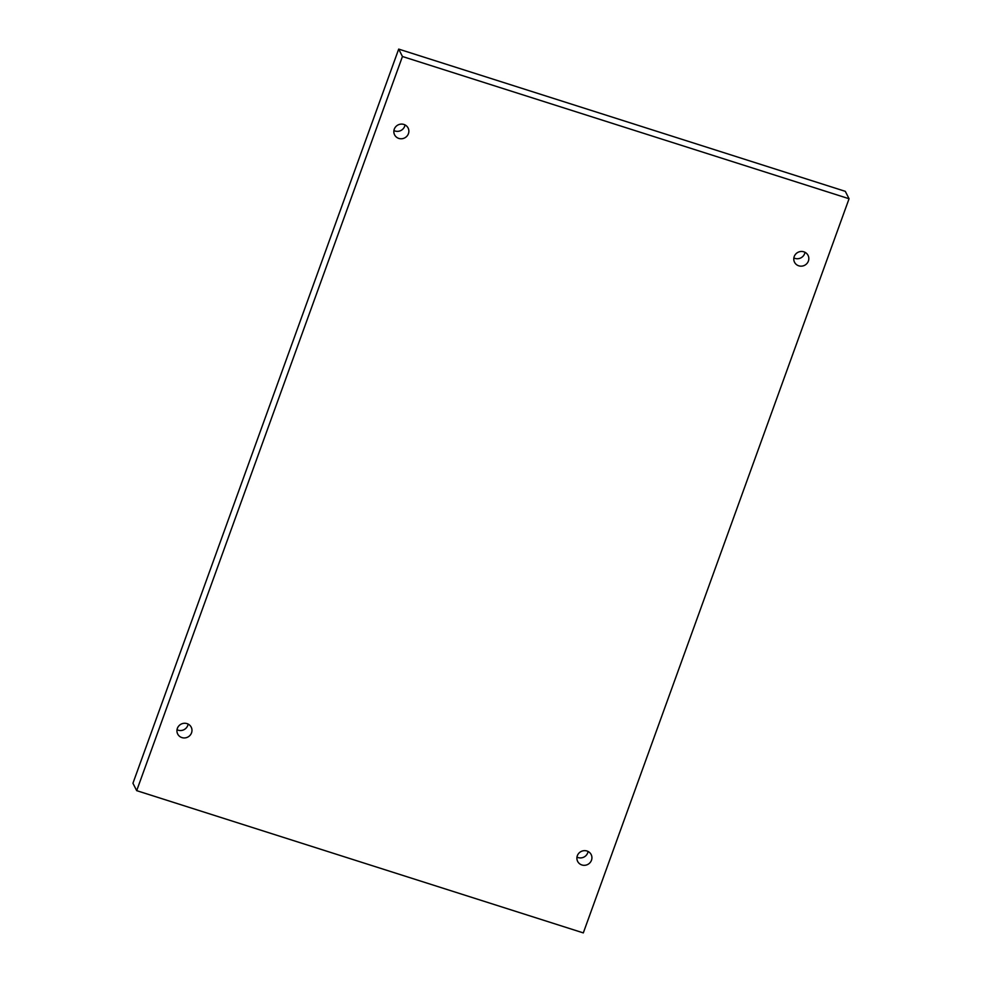 <?xml version="1.0" encoding="UTF-8"?>
<svg xmlns="http://www.w3.org/2000/svg" width="982" height="982" viewBox="0 0 982 982"><rect width="100%" height="100%" fill="white"/><g stroke="black" fill="none" stroke-linecap="round" stroke-linejoin="round"><path stroke-width="1.47" d="M849.062 198.745L845.306 191.343L398.692 49.1L132.938 783.255L136.694 790.657L583.308 932.9L849.062 198.745L402.448 56.502L398.692 49.1M393.917 130.545A7.586 7.291 153.1 0 0 405.026 124.898M177.018 729.712A7.586 7.291 153.1 0 0 188.127 724.078M576.974 857.102A7.586 7.291 153.1 0 0 588.083 851.455M793.873 257.922A7.586 7.291 153.1 0 0 804.982 252.288M402.448 56.502L136.694 790.657M394.273 129.17A7.586 7.291 -26.9 0 1 408.107 127.991A7.586 7.291 -26.9 0 1 404.658 137.922A7.586 7.291 -26.9 0 1 394.273 129.17M177.374 728.349A7.586 7.291 -26.9 0 1 191.22 727.171A7.586 7.291 -26.9 0 1 187.758 737.101A7.586 7.291 -26.9 0 1 177.374 728.349M577.33 855.727A7.586 7.291 -26.9 0 1 591.164 854.549A7.586 7.291 -26.9 0 1 587.702 864.479A7.586 7.291 -26.9 0 1 577.33 855.727M794.217 256.548A7.586 7.291 -26.9 0 1 808.063 255.381A7.586 7.291 -26.9 0 1 804.602 265.312A7.586 7.291 -26.9 0 1 794.217 256.548"/></g></svg>
